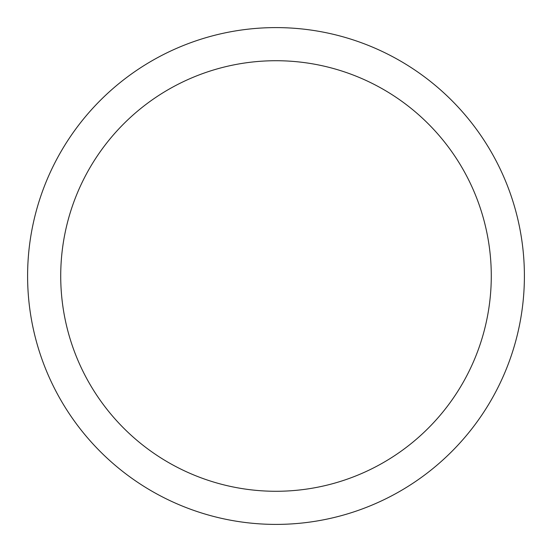 <?xml version="1.0" encoding="UTF-8"?>
<svg xmlns="http://www.w3.org/2000/svg" width="552" height="552" viewBox="0 0 552 552"><rect width="100%" height="100%" fill="white"/><g stroke="black" fill="none" stroke-linecap="round" stroke-linejoin="round"><path stroke-width="0.83" d="M27.6 276A248.4 248.4 0 0 0 276 524.4A248.4 248.4 0 0 0 524.4 276A248.4 248.4 0 0 0 276 27.6A248.4 248.4 0 0 0 27.6 276M491.28 276A215.28 215.28 0 0 1 276 491.28A215.28 215.28 0 0 1 60.72 276A215.28 215.28 0 0 1 276 60.72A215.28 215.28 0 0 1 491.28 276"/></g></svg>
